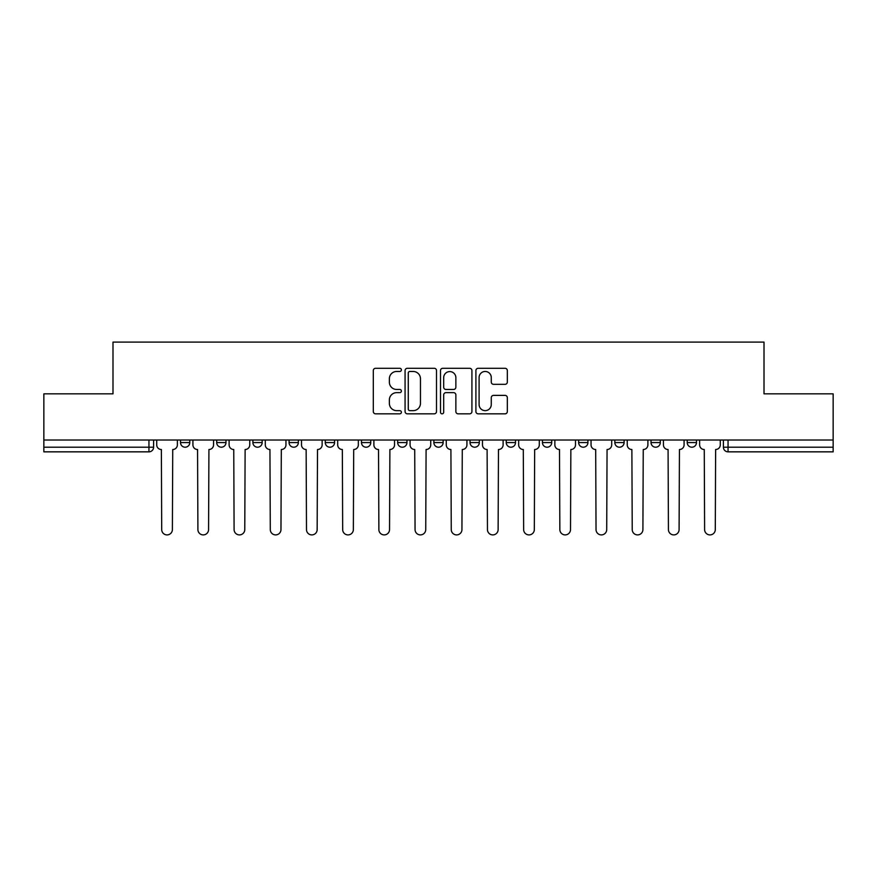 <?xml version="1.0" encoding="UTF-8"?>
<svg xmlns="http://www.w3.org/2000/svg" width="877" height="877" viewBox="0 0 877 877"><rect width="100%" height="100%" fill="white"/><g stroke="black" fill="none" stroke-linecap="round" stroke-linejoin="round"><path stroke-width="1.32" d="M401.381 369.875A1.59 1.59 0 0 0 399.78 368.285L375.586 368.285A2.28 2.28 0 0 0 373.306 370.554L373.306 411.554A2.28 2.28 0 0 0 375.586 413.823L399.78 413.823A1.59 1.59 0 0 0 401.381 412.234A1.59 1.59 0 0 0 399.78 410.644L396.656 410.644A7.29 7.29 0 0 1 389.366 403.354L389.366 399.934A7.29 7.29 0 0 1 396.656 392.644L399.78 392.644A1.59 1.59 0 0 0 401.381 391.054A1.59 1.59 0 0 0 399.78 389.465L396.656 389.465A7.29 7.29 0 0 1 389.366 382.175L389.366 378.754A7.29 7.29 0 0 1 396.656 371.464L399.78 371.464A1.59 1.59 0 0 0 401.381 369.875M578.634 440.013L578.634 442.556L587.919 442.556A4.637 4.637 0 0 1 583.271 447.204A4.637 4.637 0 0 1 578.634 442.556L578.634 440.013M470.05 440.013L470.05 442.556L479.335 442.556A4.637 4.637 0 0 1 474.698 447.204A4.637 4.637 0 0 1 470.05 442.556L470.05 440.013M397.665 440.013L397.665 442.556L406.95 442.556A4.637 4.637 0 0 1 402.302 447.204A4.637 4.637 0 0 1 397.665 442.556L397.665 440.013M361.477 440.013L361.477 442.556L370.752 442.556A4.637 4.637 0 0 1 366.115 447.204A4.637 4.637 0 0 1 361.477 442.556L361.477 440.013M289.081 440.013L289.081 442.556L298.366 442.556A4.637 4.637 0 0 1 293.729 447.204A4.637 4.637 0 0 1 289.081 442.556L289.081 440.013M505.053 384.334A2.28 2.28 0 0 0 507.334 382.054L507.334 370.554A2.28 2.28 0 0 0 505.053 368.285L478.184 368.285A2.28 2.28 0 0 0 475.904 370.554L475.904 411.554A2.28 2.28 0 0 0 478.184 413.823L505.053 413.823A2.28 2.28 0 0 0 507.334 411.554L507.334 397.654A2.28 2.28 0 0 0 505.053 395.384L493.554 395.384A2.28 2.28 0 0 0 491.273 397.654L491.273 404.549A6.095 6.095 0 0 1 485.189 410.644A6.095 6.095 0 0 1 479.094 404.549L479.094 377.559A6.095 6.095 0 0 1 485.189 371.464A6.095 6.095 0 0 1 491.273 377.559L491.273 382.054A2.28 2.28 0 0 0 493.554 384.334L505.053 384.334M43.85 440.013L43.85 393.839L112.99 393.839L112.99 342.096L764.01 342.096L764.01 393.839L833.15 393.839L833.15 440.013L43.85 440.013L43.85 447.204L153.596 447.204L153.596 440.013L153.596 447.204A4.637 4.637 0 0 1 148.947 451.841L43.85 451.841L43.85 447.204M436.505 370.554A2.28 2.28 0 0 0 434.225 368.285L407.356 368.285A2.28 2.28 0 0 0 405.075 370.554L405.075 411.554A2.28 2.28 0 0 0 407.356 413.823L434.225 413.823A2.28 2.28 0 0 0 436.505 411.554L436.505 370.554M442.775 368.285L469.644 368.285A2.28 2.28 0 0 1 471.925 370.554L471.925 411.554A2.28 2.28 0 0 1 469.644 413.823L458.145 413.823A2.28 2.28 0 0 1 455.865 411.554L455.865 394.924A2.28 2.28 0 0 0 453.584 392.644L445.954 392.644A2.28 2.28 0 0 0 443.685 394.924L443.685 412.234A1.59 1.59 0 0 1 442.085 413.823A1.59 1.59 0 0 1 440.495 412.234L440.495 370.554A2.28 2.28 0 0 1 442.775 368.285M723.404 440.013L723.404 447.204L833.15 447.204L833.15 451.841L728.053 451.841A4.637 4.637 0 0 1 723.404 447.204M833.15 440.013L833.15 447.204M696.491 440.013L696.491 442.556A4.637 4.637 0 0 1 691.854 447.204A4.637 4.637 0 0 1 687.217 442.556L696.491 442.556M687.217 440.013L687.217 442.556M660.304 440.013L660.304 442.556A4.637 4.637 0 0 1 655.667 447.204A4.637 4.637 0 0 1 651.019 442.556A4.637 4.637 0 0 0 655.667 447.204M651.019 440.013L651.019 442.556L660.304 442.556M624.106 440.013L624.106 442.556A4.637 4.637 0 0 1 619.469 447.204A4.637 4.637 0 0 1 614.832 442.556A4.637 4.637 0 0 0 619.469 447.204M614.832 440.013L614.832 442.556L624.106 442.556M587.919 440.013L587.919 442.556A4.637 4.637 0 0 1 583.271 447.204M551.721 440.013L551.721 442.556A4.637 4.637 0 0 1 547.084 447.204A4.637 4.637 0 0 1 542.435 442.556L551.721 442.556M542.435 440.013L542.435 442.556M515.523 440.013L515.523 442.556A4.637 4.637 0 0 1 510.885 447.204A4.637 4.637 0 0 1 506.248 442.556L515.523 442.556L515.523 440.013M506.248 440.013L506.248 442.556M479.335 440.013L479.335 442.556M443.137 440.013L443.137 442.556A4.637 4.637 0 0 1 438.5 447.204A4.637 4.637 0 0 1 433.863 442.556L443.137 442.556L443.137 440.013M433.863 440.013L433.863 442.556M406.95 440.013L406.95 442.556L406.95 440.013M370.752 442.556L370.752 440.013L370.752 442.556A4.637 4.637 0 0 1 366.115 447.204M334.565 440.013L334.565 442.556A4.637 4.637 0 0 1 329.916 447.204A4.637 4.637 0 0 1 325.279 442.556A4.637 4.637 0 0 0 329.916 447.204A4.637 4.637 0 0 0 334.565 442.556L334.565 440.013M325.279 440.013L325.279 442.556L334.565 442.556M298.366 440.013L298.366 442.556M262.168 440.013L262.168 442.556A4.637 4.637 0 0 1 257.531 447.204A4.637 4.637 0 0 1 252.894 442.556A4.637 4.637 0 0 0 257.531 447.204A4.637 4.637 0 0 0 262.168 442.556L252.894 442.556L252.894 440.013M216.696 440.013L216.696 442.556L225.981 442.556L225.981 440.013L225.981 442.556A4.637 4.637 0 0 1 221.333 447.204A4.637 4.637 0 0 1 216.696 442.556A4.637 4.637 0 0 0 221.333 447.204M180.509 440.013L180.509 442.556L189.783 442.556L189.783 440.013L189.783 442.556A4.637 4.637 0 0 1 185.146 447.204A4.637 4.637 0 0 1 180.509 442.556A4.637 4.637 0 0 0 185.146 447.204M148.947 440.013L148.947 451.841A4.637 4.637 0 0 0 153.596 447.204M409.866 371.464A1.59 1.59 0 0 0 408.265 373.065L408.265 409.044A1.59 1.59 0 0 0 409.866 410.644L413.166 410.644A7.29 7.29 0 0 0 420.456 403.354L420.456 378.754A7.29 7.29 0 0 0 413.166 371.464L409.866 371.464M455.865 377.669A6.095 6.095 0 0 0 449.769 371.585A6.095 6.095 0 0 0 443.685 377.669L443.685 387.185A2.28 2.28 0 0 0 445.954 389.465L453.584 389.465A2.28 2.28 0 0 0 455.865 387.185L455.865 377.669M156.72 444.88L156.72 440.013L156.72 444.88A4.637 4.637 0 0 0 161.368 449.517L161.708 529.565A5.339 5.339 0 0 0 167.047 534.904A5.339 5.339 0 0 0 172.385 529.565L172.736 449.517A4.637 4.637 0 0 0 177.373 444.88L177.373 440.013L177.373 444.88M161.368 449.517L161.708 529.565M172.385 529.565L172.736 449.517M192.918 444.88L192.918 440.013L192.918 444.88A4.637 4.637 0 0 0 197.555 449.517L197.906 529.565A5.339 5.339 0 0 0 203.245 534.904A5.339 5.339 0 0 0 208.573 529.565L208.923 449.517A4.637 4.637 0 0 0 213.56 444.88L213.56 440.013L213.56 444.88M229.105 444.88L229.105 440.013L229.105 444.88A4.637 4.637 0 0 0 233.753 449.517L234.093 529.565A5.339 5.339 0 0 0 239.432 534.904A5.339 5.339 0 0 0 244.771 529.565L245.121 449.517A4.637 4.637 0 0 0 249.759 444.88L249.759 440.013L249.759 444.88M197.555 449.517L197.906 529.565M208.573 529.565L208.923 449.517M233.753 449.517L234.093 529.565M244.771 529.565L245.121 449.517M265.303 444.88L265.303 440.013L265.303 444.88A4.637 4.637 0 0 0 269.941 449.517L270.291 529.565A5.339 5.339 0 0 0 275.63 534.904A5.339 5.339 0 0 0 280.969 529.565L281.309 449.517A4.637 4.637 0 0 0 285.957 444.88L285.957 440.013L285.957 444.88M301.502 444.88L301.502 440.013L301.502 444.88A4.637 4.637 0 0 0 306.139 449.517L306.49 529.565A5.339 5.339 0 0 0 311.817 534.904A5.339 5.339 0 0 0 317.156 529.565L317.507 449.517A4.637 4.637 0 0 0 322.144 444.88L322.144 440.013L322.144 444.88M337.689 444.88L337.689 440.013L337.689 444.88A4.637 4.637 0 0 0 342.337 449.517L342.677 529.565A5.339 5.339 0 0 0 348.016 534.904A5.339 5.339 0 0 0 353.354 529.565L353.705 449.517A4.637 4.637 0 0 0 358.342 444.88L358.342 440.013L358.342 444.88M269.941 449.517L270.291 529.565M280.969 529.565L281.309 449.517M306.139 449.517L306.49 529.565M317.156 529.565L317.507 449.517M342.337 449.517L342.677 529.565M353.354 529.565L353.705 449.517M373.887 444.88L373.887 440.013L373.887 444.88A4.637 4.637 0 0 0 378.524 449.517L378.875 529.565A5.339 5.339 0 0 0 384.214 534.904A5.339 5.339 0 0 0 389.541 529.565L389.892 449.517A4.637 4.637 0 0 0 394.529 444.88L394.529 440.013L394.529 444.88M378.524 449.517L378.875 529.565M389.541 529.565L389.892 449.517M410.074 444.88L410.074 440.013L410.074 444.88A4.637 4.637 0 0 0 414.722 449.517L415.062 529.565A5.339 5.339 0 0 0 420.401 534.904A5.339 5.339 0 0 0 425.74 529.565L426.09 449.517A4.637 4.637 0 0 0 430.728 444.88L430.728 440.013L430.728 444.88M414.722 449.517L415.062 529.565M425.74 529.565L426.09 449.517M446.272 444.88L446.272 440.013L446.272 444.88A4.637 4.637 0 0 0 450.91 449.517L451.26 529.565A5.339 5.339 0 0 0 456.599 534.904A5.339 5.339 0 0 0 461.938 529.565L462.278 449.517A4.637 4.637 0 0 0 466.926 444.88L466.926 440.013L466.926 444.88M450.91 449.517L451.26 529.565M461.938 529.565L462.278 449.517M482.471 444.88L482.471 440.013L482.471 444.88A4.637 4.637 0 0 0 487.108 449.517L487.459 529.565A5.339 5.339 0 0 0 492.786 534.904A5.339 5.339 0 0 0 498.125 529.565L498.476 449.517A4.637 4.637 0 0 0 503.113 444.88L503.113 440.013L503.113 444.88M487.108 449.517L487.459 529.565M498.125 529.565L498.476 449.517M518.658 444.88L518.658 440.013L518.658 444.88A4.637 4.637 0 0 0 523.295 449.517L523.646 529.565A5.339 5.339 0 0 0 528.984 534.904A5.339 5.339 0 0 0 534.323 529.565L534.663 449.517A4.637 4.637 0 0 0 539.311 444.88L539.311 440.013L539.311 444.88M523.295 449.517L523.646 529.565M534.323 529.565L534.663 449.517M554.856 444.88L554.856 440.013L554.856 444.88A4.637 4.637 0 0 0 559.493 449.517L559.844 529.565A5.339 5.339 0 0 0 565.183 534.904A5.339 5.339 0 0 0 570.51 529.565L570.861 449.517A4.637 4.637 0 0 0 575.498 444.88L575.498 440.013L575.498 444.88M559.493 449.517L559.844 529.565M570.51 529.565L570.861 449.517M591.043 444.88L591.043 440.013L591.043 444.88A4.637 4.637 0 0 0 595.691 449.517L596.031 529.565A5.339 5.339 0 0 0 601.37 534.904A5.339 5.339 0 0 0 606.709 529.565L607.059 449.517A4.637 4.637 0 0 0 611.697 444.88L611.697 440.013L611.697 444.88M595.691 449.517L596.031 529.565M606.709 529.565L607.059 449.517M627.241 444.88L627.241 440.013L627.241 444.88A4.637 4.637 0 0 0 631.878 449.517L632.229 529.565A5.339 5.339 0 0 0 637.568 534.904A5.339 5.339 0 0 0 642.907 529.565L643.247 449.517A4.637 4.637 0 0 0 647.895 444.88L647.895 440.013L647.895 444.88M631.878 449.517L632.229 529.565M642.907 529.565L643.247 449.517M663.44 444.88L663.44 440.013L663.44 444.88A4.637 4.637 0 0 0 668.077 449.517L668.427 529.565A5.339 5.339 0 0 0 673.755 534.904A5.339 5.339 0 0 0 679.094 529.565L679.445 449.517A4.637 4.637 0 0 0 684.082 444.88L684.082 440.013L684.082 444.88M668.077 449.517L668.427 529.565M679.094 529.565L679.445 449.517M699.627 444.88L699.627 440.013L699.627 444.88A4.637 4.637 0 0 0 704.264 449.517L704.615 529.565A5.339 5.339 0 0 0 709.953 534.904A5.339 5.339 0 0 0 715.292 529.565L715.632 449.517A4.637 4.637 0 0 0 720.28 444.88L720.28 440.013L720.28 444.88M704.264 449.517L704.615 529.565M715.292 529.565L715.632 449.517M728.053 440.013L728.053 451.841"/></g></svg>

